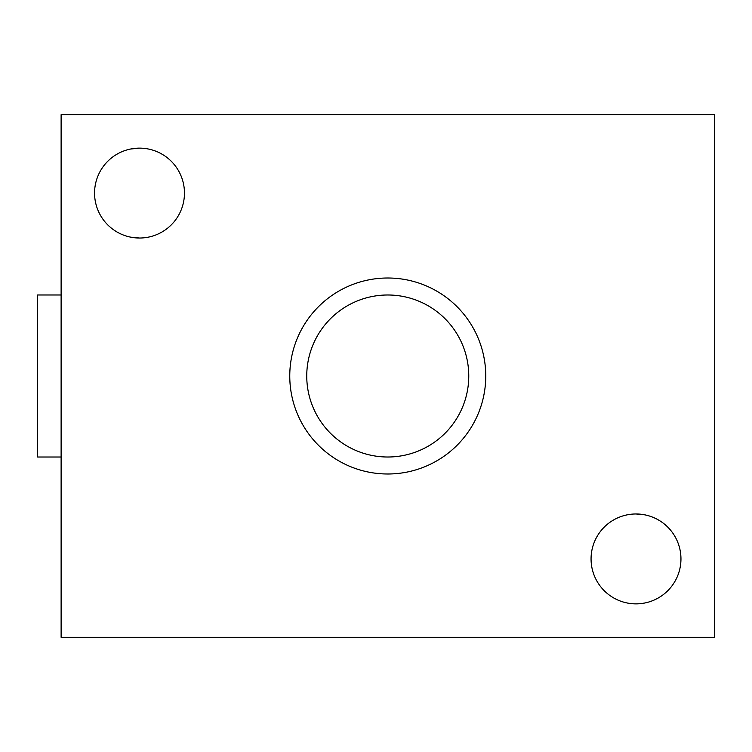<?xml version="1.0" encoding="UTF-8"?>
<svg xmlns="http://www.w3.org/2000/svg" width="752" height="752" viewBox="0 0 752 752"><rect width="100%" height="100%" fill="white"/><g stroke="black" fill="none" stroke-linecap="round" stroke-linejoin="round"><path stroke-width="1.13" d="M714.4 637.311L714.4 114.689L61.119 114.689L61.119 637.311L714.4 637.311L61.119 637.311L61.119 114.689L714.4 114.689L714.4 637.311M636.004 513.973A44.941 44.941 0 0 1 680.955 558.915A44.941 44.941 0 0 1 636.004 603.865A44.941 44.941 0 0 1 591.063 558.915A44.941 44.941 0 0 1 636.004 513.973L644.727 514.829L636.004 513.973A44.941 44.941 0 0 0 591.063 558.915A44.941 44.941 0 0 0 636.004 603.865A44.941 44.941 0 0 0 680.955 558.915A44.941 44.941 0 0 0 636.004 513.973L644.737 514.829L636.004 513.973M130.782 148.99L139.515 148.135A44.941 44.941 0 0 1 184.456 193.085A44.941 44.941 0 0 1 139.515 238.027A44.941 44.941 0 0 1 94.564 193.085A44.941 44.941 0 0 1 139.515 148.135A44.941 44.941 0 0 0 94.564 193.085A44.941 44.941 0 0 0 139.515 238.027A44.941 44.941 0 0 0 184.456 193.085A44.941 44.941 0 0 0 139.515 148.135L130.857 148.981M387.759 278.005A97.995 97.995 0 0 1 485.754 376A97.995 97.995 0 0 1 387.759 473.995A97.995 97.995 0 0 1 289.764 376A97.995 97.995 0 0 1 387.759 278.005A97.995 97.995 0 0 0 289.764 376A97.995 97.995 0 0 0 387.759 473.995A97.995 97.995 0 0 0 485.754 376A97.995 97.995 0 0 0 387.759 278.005M636.765 603.856L639.905 603.696L636.765 603.856M640.356 514.18L644.032 514.697L640.356 514.18M644.238 603.104L640.403 603.649L644.238 603.104M131.487 237.303L135.163 237.82L131.487 237.303M135.106 148.351L131.28 148.896L135.106 148.351M138.622 238.017L135.698 237.867M139.515 238.027L130.782 237.171M636.897 513.983L639.82 514.133L636.897 513.983M138.753 148.144L135.614 148.304M37.6 457.009L37.6 294.991L61.119 294.991L37.6 294.991L37.6 457.009L61.119 457.009L37.6 457.009M387.759 457.009A81.009 81.009 0 0 0 468.769 376A81.009 81.009 0 0 0 387.759 294.991A81.009 81.009 0 0 0 306.75 376A81.009 81.009 0 0 0 387.759 457.009A81.009 81.009 0 0 0 468.769 376A81.009 81.009 0 0 0 387.759 294.991A81.009 81.009 0 0 0 306.75 376A81.009 81.009 0 0 0 387.759 457.009"/></g></svg>
